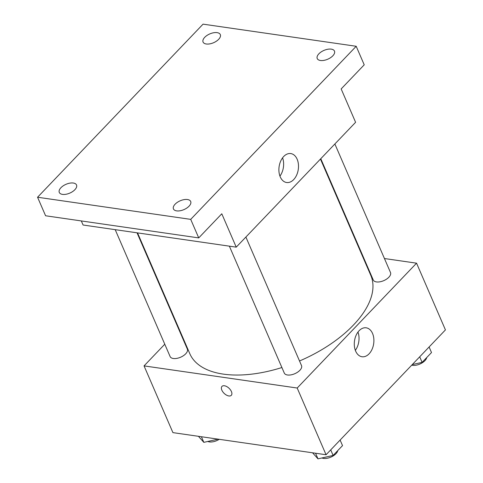 <?xml version="1.0" encoding="UTF-8"?>
<svg xmlns="http://www.w3.org/2000/svg" width="483" height="483" viewBox="0 0 483 483"><rect width="100%" height="100%" fill="white"/><g stroke="black" fill="none" stroke-linecap="round" stroke-linejoin="round"><path stroke-width="0.72" d="M384.444 258.532L416.557 263.175L445.435 329.901L326.067 454.751L172.92 432.623L144.049 365.891L164.775 344.216M178.861 329.478L179.181 329.14M137.528 232.884L189.807 353.695A98.604 50.274 -23.4 0 0 281.885 367.533M299.52 360.988A98.604 50.274 -23.4 0 0 370.799 275.37L320.458 159.052M416.557 263.175L297.19 388.024L144.049 365.891M362.111 255.308L362.612 255.374M229.365 246.155L284.276 373.045A9.388 4.788 -23.4 0 0 294.793 373.709A9.388 4.788 -23.4 0 0 301.513 365.589L245.889 237.05M115.202 229.66L170.113 356.551A9.388 4.788 -23.4 0 0 180.63 357.215A9.388 4.788 -23.4 0 0 187.35 349.088L137.033 232.812M334.87 143.976L390.493 272.515A9.388 4.788 156.6 0 1 386.587 279.114A9.388 4.788 156.6 0 1 376.45 281.921A9.388 4.788 156.6 0 1 373.256 279.977L320.778 158.714M297.19 388.024L326.067 454.751M372.538 333.445A14.623 9.69 -81.8 0 1 372.049 349.33A14.623 9.69 -81.8 0 1 362.002 356.75A14.623 9.69 -81.8 0 1 354.504 340.895A14.623 9.69 -81.8 0 1 366.186 327.812A14.623 9.69 -81.8 0 1 372.538 333.445M228.839 395.957A6.454 3.544 43.7 0 1 222.814 391.846A6.454 3.544 43.7 0 1 221.969 386.394A6.454 3.544 43.7 0 1 229.081 388.296A6.454 3.544 43.7 0 1 231.303 395.317A6.454 3.544 43.7 0 1 228.839 395.957M231.303 395.317A6.454 3.544 43.7 0 1 228.839 395.951A6.454 3.544 43.7 0 1 222.814 391.846A6.454 3.544 43.7 0 1 221.969 386.394M357.981 332.069A14.623 9.69 -81.8 0 1 355.337 350.344M356.194 46.277L190.713 219.367L37.565 197.239L203.053 24.15L356.194 46.277L364.218 64.819L341.161 88.932L355.597 122.302L236.229 247.151L83.082 225.018L81.319 220.936M37.565 197.239L45.589 215.774L198.73 237.902L190.713 219.367M236.229 247.151L221.794 213.782L198.73 237.902M297.142 159.209A14.623 9.69 -81.8 0 1 296.647 175.094A14.623 9.69 -81.8 0 1 286.6 182.514A14.623 9.69 -81.8 0 1 279.108 166.659A14.623 9.69 -81.8 0 1 290.784 153.57A14.623 9.69 -81.8 0 1 297.142 159.209M282.579 157.832A14.623 9.69 -81.8 0 1 279.941 176.102M175.112 204.194A9.388 4.788 156.6 0 1 184.017 199.636A9.388 4.788 156.6 0 1 190.688 201.471A9.388 4.788 156.6 0 1 189.034 206.205A9.388 4.788 156.6 0 1 180.123 210.763A9.388 4.788 156.6 0 1 173.451 208.928A9.388 4.788 156.6 0 1 175.112 204.194M318.895 53.806A9.388 4.788 156.6 0 1 327.8 49.248A9.388 4.788 156.6 0 1 334.471 51.083A9.388 4.788 156.6 0 1 332.817 55.817A9.388 4.788 156.6 0 1 323.906 60.375A9.388 4.788 156.6 0 1 317.234 58.546A9.388 4.788 156.6 0 1 318.895 53.806M204.732 37.312A9.388 4.788 156.6 0 1 213.637 32.753A9.388 4.788 156.6 0 1 220.308 34.589A9.388 4.788 156.6 0 1 218.654 39.322A9.388 4.788 156.6 0 1 209.743 43.881A9.388 4.788 156.6 0 1 203.071 42.045A9.388 4.788 156.6 0 1 204.732 37.312M60.949 187.7A9.388 4.788 156.6 0 1 69.854 183.142A9.388 4.788 156.6 0 1 76.525 184.977A9.388 4.788 156.6 0 1 74.871 189.71A9.388 4.788 156.6 0 1 65.96 194.269A9.388 4.788 156.6 0 1 59.288 192.433A9.388 4.788 156.6 0 1 60.949 187.7M429.103 346.987L431.506 352.548L422.106 362.377L412.271 364.587M419.703 356.816L422.106 362.377M411.721 365.166A9.388 4.788 -23.4 0 0 420.898 363.566A9.388 4.788 -23.4 0 0 426.743 357.523M340.117 440.055L342.525 445.616L333.125 455.445L317.983 458.85L312.579 452.8M315.556 453.235L317.983 458.85M330.722 449.884L333.125 455.445M321.962 457.956A9.388 4.788 -23.4 0 0 331.35 456.912A9.388 4.788 -23.4 0 0 337.762 450.597M218.075 439.15L203.826 442.356L198.416 436.306M201.393 436.735L203.826 442.356M207.799 441.462A9.388 4.788 -23.4 0 0 219.216 439.313"/></g></svg>
